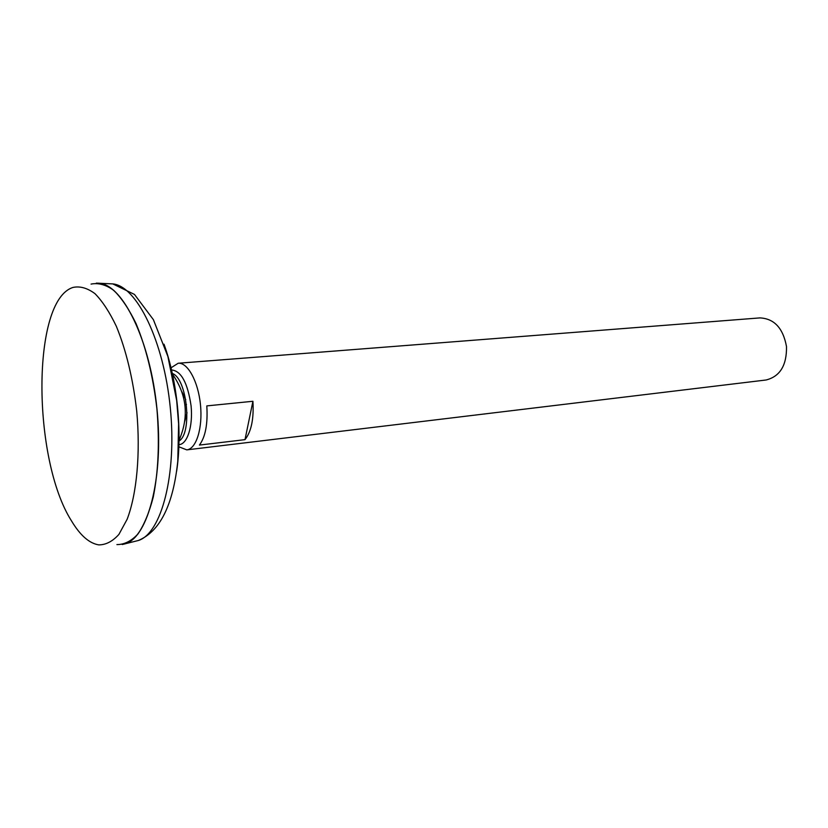 <?xml version="1.0" encoding="UTF-8"?>
<svg xmlns="http://www.w3.org/2000/svg" width="828" height="828" viewBox="0 0 828 828"><rect width="100%" height="100%" fill="white"/><g stroke="black" fill="none" stroke-linecap="round" stroke-linejoin="round"><path stroke-width="1.24" d="M184.81 421.193L187.045 412.696L184.81 421.193M185.741 399.645L181.881 391.747L185.741 399.645M122.265 544.514L125.37 543.737C148.284 536.948 163.851 477.125 156.989 409.084C150.344 341.022 123.32 285.422 99.526 283.279L96.327 283.124M123.745 544.162C147.405 539.483 163.985 479.019 156.989 409.322C150.241 339.594 122.151 283.331 98.004 283.186M116.914 544.596C124.366 544.596 131.373 541.057 137.955 533.988C144.103 524.89 149.195 512.625 153.232 497.204C158.407 471.391 159.649 442.017 156.937 409.094C153.118 376.274 146.132 347.719 135.978 323.427C128.992 309.103 121.592 298.08 113.778 290.369C105.943 284.728 98.366 282.638 91.059 284.097M71.498 520.895C80.119 535.302 89.196 543.303 98.749 544.886C105.901 544.886 112.618 541.388 118.901 534.412L127.15 519.249C136.796 493.985 140.584 453.485 136.734 411.102C132.987 378.686 126.208 350.472 116.406 326.449C109.658 312.27 102.527 301.351 95.013 293.692C87.478 288.082 80.202 285.981 73.195 287.388C31.402 299.798 32.199 459.271 71.498 520.895M178.713 446.737L186.776 449.873L766.086 379.99C779.997 376.481 786.807 365.355 786.507 346.611C783.122 328.178 774.252 318.604 759.928 317.9L178.175 363.244L170.889 367.901M186.776 449.873C196.267 448.983 202.85 428.097 200.469 404.768C198.213 381.429 187.656 362.25 178.175 363.244M184.892 404.675L186.476 404.519M206.803 405.896L252.913 401.28C253.968 418.813 251.329 431.605 244.995 439.647L199.413 445.081C205.458 436.894 207.921 423.832 206.803 405.896M244.995 439.647L252.913 401.28M178.848 441.086C192.696 433.706 187.169 377.93 172.141 373.418M178.776 444.636C187.2 444.688 193.183 426.358 191.061 405.71C187.625 382.598 181.063 370.685 171.365 369.95M176.612 471.339C182.533 433.034 177.327 380.58 163.996 344.189M135.119 541.305L138.266 540.518C161.315 533.708 177.047 474.723 170.289 407.769C163.747 340.784 136.734 286.053 112.794 283.9L109.565 283.745M178.858 440.703C189.26 417.146 187.045 394.842 172.214 373.79M125.37 543.737L138.266 540.518C160.021 531.452 173.197 505.018 177.782 461.237L178.6 423.915L176.674 400.524L167.887 356.464L153.387 319.66L134.478 294.437L112.794 283.9L99.526 283.279"/></g></svg>
